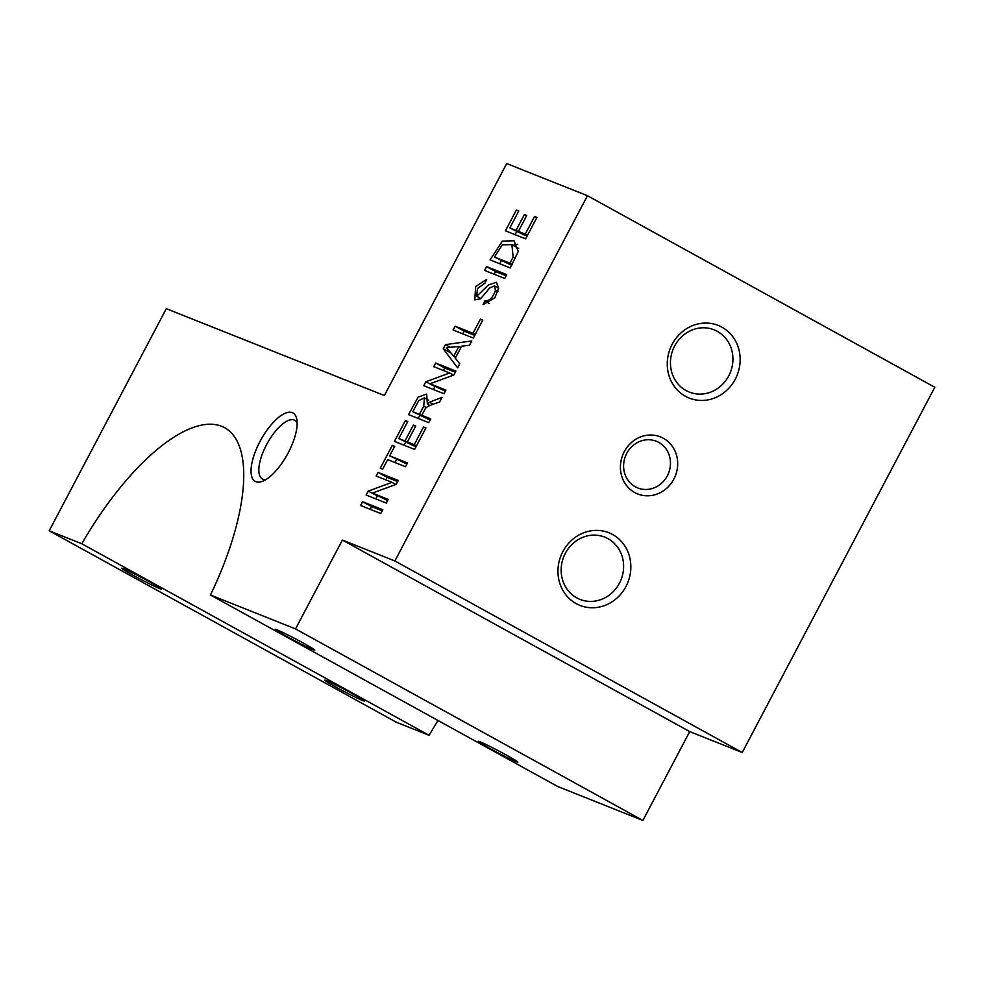 <?xml version="1.0" encoding="UTF-8"?>
<svg xmlns="http://www.w3.org/2000/svg" width="984" height="984" viewBox="0 0 984 984"><rect width="100%" height="100%" fill="white"/><g stroke="black" fill="none" stroke-linecap="round" stroke-linejoin="round"><path stroke-width="1.48" d="M394.879 560.966L587.46 195.718L934.8 387.266L742.219 752.514L394.879 560.966L342.383 540.056L295.544 628.911L210.453 595.013A178.731 69.089 -61.1 0 0 224.623 427.696A178.731 69.089 -61.1 0 0 81.795 543.771L49.2 530.794L396.54 722.342L429.135 735.319A178.731 69.089 -61.1 0 1 438.015 720.509M49.2 530.794L166.308 308.681L384.375 395.531L506.698 163.553L587.46 195.718M505.432 230.81L525.628 238.854L536.932 217.403L534.558 216.455L525.247 234.106L518.371 231.363L526.76 215.459L524.398 214.512L516.01 230.428L509.823 227.956L518.777 210.97L516.391 210.023L505.432 230.81M490.094 259.899L510.29 267.943L518.236 251.486L514.029 240.773L502.332 241.117L490.094 259.899M484.558 270.416L504.743 278.46L506.76 274.647L486.563 266.603L484.558 270.416M484.78 300.932L483.107 304.61L494.829 297.795L498.679 288.226L496.416 282.236L488.433 284.991L476.736 296.282L477.412 288.57L484.977 283.109L486.711 279.382L475.678 286.529L474.78 299.923L480.659 298.742L489.626 288.017L494.497 285.889L495.493 290.255C492.935 297.734 489.356 301.288 484.78 300.932L489.491 303.527M453.132 330.009L473.329 338.053L482.8 320.083L480.413 319.136L472.947 333.305L455.137 326.208L453.132 330.009M443.243 348.754L457.622 367.844L459.749 363.797L455.297 358.201L461.631 346.183L469.516 345.261L471.803 340.931L445.408 344.658L443.243 348.754L451.385 353.244M423.772 385.691L443.969 393.735L445.887 390.082L430.02 383.76L453.858 374.978L455.912 371.079L435.715 363.034L433.796 366.688L449.651 372.998L425.838 381.78L423.772 385.691M408.532 414.608L428.729 422.64L430.734 418.84L421.767 415.26L425.309 408.778C426.22 406.909 430.98 404.67 439.565 402.087L442.087 397.302L429.602 402.21L427.388 404.104L426.662 394.055L418.089 397.192L408.532 414.608M394.424 441.373L414.608 449.417L425.924 427.954L423.538 427.007L414.239 444.657L407.364 441.927L415.752 426.011L413.378 425.076L404.99 440.98L398.803 438.52L407.757 421.533L405.383 420.586L394.424 441.373M387.684 459.614L405.494 466.711L407.499 462.911L389.689 455.813L394.695 446.305L392.321 445.358L380.304 468.15L382.69 469.097L387.684 459.614M366.122 495.038L386.318 503.082L388.237 499.429L372.37 493.107L396.208 484.325L398.262 480.426L378.065 472.382L376.146 476.035L392.001 482.344L368.188 491.127L366.122 495.038M288.226 452.8A39.102 15.117 118.9 0 1 262.494 481.311A39.102 15.117 118.9 0 1 260.858 439.873A39.102 15.117 118.9 0 1 296.774 419.135A39.102 15.117 118.9 0 1 288.226 452.8M380.796 513.55L360.599 505.505L362.616 501.705L382.801 509.737L380.796 513.55M342.383 540.056L689.722 731.604L642.884 820.447L557.793 786.56L210.453 595.013M742.219 752.514L689.722 731.604M625.984 586.476A39.102 36.014 -68.3 0 1 562.836 590.277A39.102 36.014 -68.3 0 1 594.398 530.438A39.102 36.014 -68.3 0 1 625.984 586.476M673.868 479.085A30.725 28.302 -68.3 0 1 624.25 482.074A30.725 28.302 -68.3 0 1 649.046 435.063A30.725 28.302 -68.3 0 1 673.868 479.085M735.282 379.172A39.102 36.014 -68.3 0 1 672.146 382.973A39.102 36.014 -68.3 0 1 703.695 323.121A39.102 36.014 -68.3 0 1 735.282 379.172M728.75 375.876A33.517 30.873 111.7 0 0 714.089 329.812A33.517 30.873 111.7 0 0 673.007 349.529A33.517 30.873 111.7 0 0 689.28 392.087A33.517 30.873 111.7 0 0 728.75 375.876M619.453 583.18A33.517 30.873 111.7 0 0 604.779 537.129A33.517 30.873 111.7 0 0 563.709 556.833A33.517 30.873 111.7 0 0 579.982 599.391A33.517 30.873 111.7 0 0 619.453 583.18M667.336 475.801A25.129 23.149 111.7 0 0 656.34 441.25A25.129 23.149 111.7 0 0 625.529 456.035A25.129 23.149 111.7 0 0 637.73 487.953A25.129 23.149 111.7 0 0 667.336 475.801M295.544 628.911L642.884 820.447M303.097 642.97A22.337 0.996 27.8 0 1 314.794 650.129A22.337 0.996 27.8 0 1 294.56 640.645A22.337 0.996 27.8 0 1 275.299 629.305A22.337 0.996 27.8 0 1 303.097 642.97M506.096 754.913A22.337 0.996 27.8 0 1 517.781 762.071A22.337 0.996 27.8 0 1 497.547 752.588A22.337 0.996 27.8 0 1 478.298 741.247A22.337 0.996 27.8 0 1 506.096 754.913M81.795 543.771L429.135 735.319M149.642 581.851A22.337 0.996 27.8 0 1 161.327 589.01A22.337 0.996 27.8 0 1 141.106 579.527A22.337 0.996 27.8 0 1 121.844 568.186A22.337 0.996 27.8 0 1 149.642 581.851M352.629 693.794A22.337 0.996 27.8 0 1 364.326 700.952A22.337 0.996 27.8 0 1 344.092 691.469A22.337 0.996 27.8 0 1 324.831 680.129A22.337 0.996 27.8 0 1 352.629 693.794M297.143 422.874A33.517 12.952 -61.1 0 0 294.782 420.303A33.517 12.952 -61.1 0 0 267.254 443.403A33.517 12.952 -61.1 0 0 262.421 478.999A33.517 12.952 -61.1 0 0 265.852 479.626M362.616 501.705L371.632 506.674L370.23 509.343M382.198 510.881L371.632 506.674M372.37 493.107L387.634 500.573M378.065 472.382L387.093 477.351L397.659 481.57M385.765 479.86L387.093 477.351M392.001 482.344L395.839 484.46M368.188 491.127L377.561 495.973M375.753 498.863L377.204 496.108M389.689 455.813L406.896 464.054M392.321 445.358L394.547 446.588M394.916 462.505L396.478 459.565M423.538 427.007L425.777 428.237M414.239 444.657L416.466 445.887M407.364 441.927L416.035 446.711M413.378 425.076L415.605 426.293M404.99 440.98L414.166 445.678M398.803 438.52L414.018 445.961M405.383 420.586L407.61 421.816M404.043 445.198L405.592 442.259M419.455 414.338L412.776 411.681L418.717 400.648L424.375 397.868L423.76 406.158L419.455 414.338L428.618 419.049M412.776 411.681L428.471 419.319M421.767 415.26L430.168 419.897M427.388 404.104L429.934 405.506M418.151 418.434L419.701 415.506M430.02 383.76L445.285 391.226M435.715 363.034L444.743 368.016L455.309 372.223M443.415 370.513L444.743 368.016M449.651 372.998L453.489 375.113M425.838 381.78L435.211 386.626M433.403 389.529L434.854 386.761M453.698 356.245L446.404 347.635L458.839 346.491L453.698 356.245L455.74 357.364M458.839 346.491L460.881 347.623M455.432 357.942L454.485 356.675M445.408 344.658L450.389 347.401M480.413 319.136L482.652 320.366M472.947 333.305L475.186 334.535M455.137 326.208L464.165 331.178L474.731 335.396M462.763 333.847L464.165 331.178M495.493 290.255L497.916 291.596M486.563 266.603L495.579 271.584L506.157 275.791M494.177 274.253L495.579 271.584M509.909 263.183L494.485 257.045L502.32 244.795L511.877 244.659L513.144 257.058L509.909 263.183L512.147 264.413M494.485 257.045L511.692 265.274M499.724 263.737L501.274 260.785M512.922 245.237L517.584 244.241M534.558 216.455L536.784 217.685M525.247 234.106L527.486 235.336M518.371 231.363L527.055 236.148M524.398 214.512L526.612 215.742M516.01 230.428L525.173 235.114M509.823 227.956L525.025 235.397M516.391 210.023L518.63 211.252M515.062 234.647L516.612 231.707M423.76 406.158L426.367 407.597M429.602 402.21L433.292 404.239M513.144 257.058L515.382 258.288M428.618 400.205L424.375 397.868M480.881 298.57L476.736 296.282M498.679 288.201L494.497 285.889M518.654 248.398L511.877 244.659"/></g></svg>

